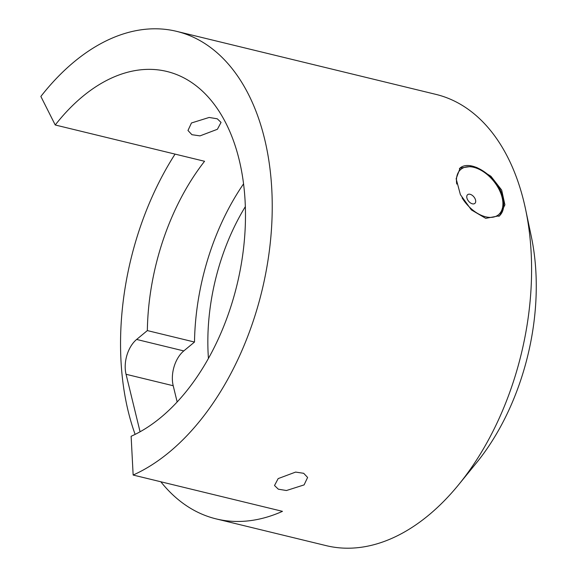 <?xml version="1.0" encoding="UTF-8"?>
<svg xmlns="http://www.w3.org/2000/svg" width="577" height="577" viewBox="0 0 577 577"><rect width="100%" height="100%" fill="white"/><g stroke="black" fill="none" stroke-linecap="round" stroke-linejoin="round"><path stroke-width="0.87" d="M245.34 206.631A170.287 105.771 -76.3 0 0 208.434 358.447M243.544 183.875A190.922 118.595 -76.3 0 0 194.499 342.046L183.789 350.917A25.799 16.026 -76.3 0 0 173.208 385.739L177.168 401.967M131.123 436.277A190.922 118.595 -76.3 0 0 160.853 417.445A190.922 118.595 -76.3 0 0 245.441 220.169A190.922 118.595 -76.3 0 0 166.832 71.454A190.922 118.595 -76.3 0 0 82.619 96.51A190.922 118.595 -76.3 0 0 55.233 124.985L40.859 96.446A232.206 144.236 103.7 0 1 74.159 61.818A232.206 144.236 103.7 0 1 176.584 31.346A232.206 144.236 103.7 0 1 272.185 212.213A232.206 144.236 103.7 0 1 169.313 452.137A232.206 144.236 103.7 0 1 133.15 475.044L131.123 436.277M140.074 431.776L126.053 374.278A25.799 16.026 103.7 0 1 136.634 339.449L147.344 330.585L194.499 342.046M147.344 330.585A190.922 118.595 103.7 0 1 204.561 161.279L55.233 124.985M217.399 129.277L199.988 135.883L191.91 134.693L187.972 130.489L191.463 122.973L209.155 117.456L217.262 118.797L221.056 122.418L217.399 129.277M466.916 197.998A5.676 3.419 50.4 0 0 470.421 202.902A5.676 3.419 50.4 0 0 474.857 203.421A5.676 3.419 50.4 0 0 475.563 200.096A5.676 3.419 50.4 0 0 472.051 195.199A5.676 3.419 50.4 0 0 467.615 194.68A5.676 3.419 50.4 0 0 466.916 197.998M175.055 154.109A232.206 144.236 -76.3 0 0 135.119 434.387M160.817 481.766A232.206 144.236 -76.3 0 0 216.209 518.911A232.206 144.236 -76.3 0 0 282.47 511.337L133.15 475.044M304.093 484.904L286.444 490.522L278.323 489.188L274.515 485.509L278.157 478.6L295.604 472.087L303.682 473.299L307.606 477.446L304.093 484.904M216.209 518.911L326.236 545.654A232.206 144.236 -76.3 0 0 428.661 515.182A232.206 144.236 -76.3 0 0 458.722 484.608A232.206 144.236 -76.3 0 0 525.611 209.444A232.206 144.236 -76.3 0 0 435.931 94.383L176.584 31.346M476.703 167.438L490.933 176.273L501.673 190.085L504.904 204.857L499.624 215.74L485.711 218.337L471.366 209.898L460.396 194.651L456.14 178.733L460.129 168.051L472.714 166.219M525.611 209.444L531.352 236.743A190.922 118.595 103.7 0 1 476.357 462.985L458.722 484.608M173.208 385.739L126.053 374.278M136.634 339.449L183.789 350.917M462.076 197.868A29.463 17.736 50.4 0 0 490.551 217.406A29.463 17.736 50.4 0 0 502.12 197.507A29.463 17.736 50.4 0 0 474.828 167.611A29.463 17.736 50.4 0 0 456.739 184.049M498.896 216.339C503.425 212.451 504.774 206.277 502.935 197.803C498.723 176.576 469.685 157.846 459.4 168.65"/></g></svg>
